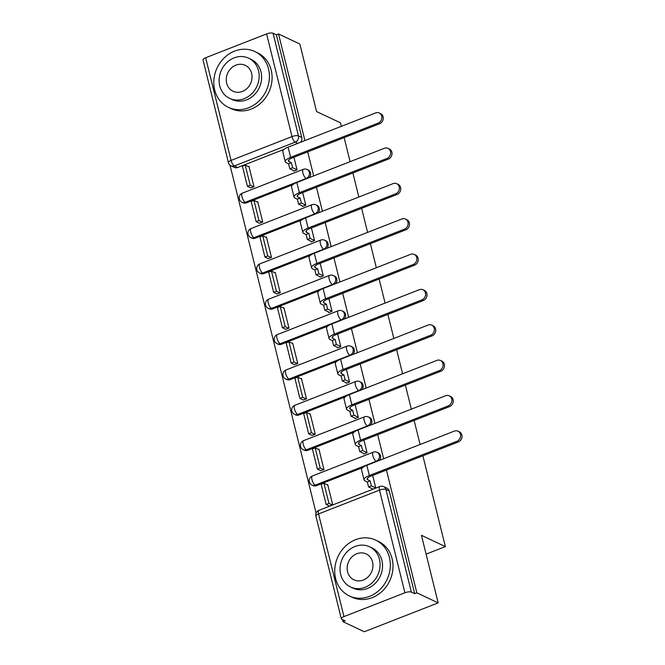 <?xml version="1.0" encoding="UTF-8"?>
<svg xmlns="http://www.w3.org/2000/svg" width="665" height="665" viewBox="0 0 665 665"><rect width="100%" height="100%" fill="white"/><g stroke="black" fill="none" stroke-linecap="round" stroke-linejoin="round"><path stroke-width="1" d="M309.325 177.622A4.938 4.331 -64.8 0 0 310.53 172.825A4.938 4.331 -64.8 0 0 308.327 170.041L307.147 169.492A4.938 4.331 115.2 0 1 309.35 172.277A4.938 4.331 115.2 0 1 306.166 178.486L245.235 202.31A4.938 4.331 115.2 0 1 242.002 202.251L243.182 202.8A4.938 4.331 -64.8 0 0 246.416 202.867L245.235 202.31A4.938 1.737 68.6 0 1 241.969 196.774A4.938 1.737 68.6 0 1 242.309 193.183A4.938 4.938 0 0 0 242.002 202.251M318.078 212.975A4.938 4.331 -64.8 0 0 319.275 208.178A4.938 4.331 -64.8 0 0 317.08 205.394L315.9 204.845A4.938 4.331 115.2 0 1 318.103 207.63A4.938 4.331 115.2 0 1 314.911 213.839L253.98 237.663A4.938 4.331 115.2 0 1 250.755 237.605L251.935 238.153A4.938 4.331 -64.8 0 0 255.16 238.22L253.98 237.663A4.938 1.737 68.6 0 1 250.713 232.127A4.938 1.737 68.6 0 1 251.062 228.536A4.938 4.938 0 0 0 250.755 237.605M326.823 248.328A4.938 4.331 -64.8 0 0 328.028 243.531A4.938 4.331 -64.8 0 0 325.825 240.747L324.645 240.198A4.938 4.331 115.2 0 1 326.848 242.974A4.938 4.331 115.2 0 1 323.664 249.192L262.733 273.016A4.938 4.331 115.2 0 1 259.5 272.958L260.68 273.506A4.938 4.331 -64.8 0 0 263.914 273.573L262.733 273.016A4.938 1.737 68.6 0 1 259.466 267.471A4.938 1.737 68.6 0 1 259.807 263.889A4.938 4.938 0 0 0 259.5 272.958M335.576 283.672A4.938 4.331 -64.8 0 0 336.773 278.884A4.938 4.331 -64.8 0 0 334.578 276.1L333.398 275.543A4.938 4.331 115.2 0 1 335.601 278.327A4.938 4.331 115.2 0 1 332.409 284.545L271.478 308.369A4.938 4.331 115.2 0 1 268.253 308.311L269.433 308.859A4.938 4.331 -64.8 0 0 272.658 308.926L271.478 308.369A4.938 1.737 68.6 0 1 268.211 302.824A4.938 1.737 68.6 0 1 268.56 299.242A4.938 4.938 0 0 0 268.253 308.311M344.32 319.025A4.938 4.331 -64.8 0 0 345.526 314.237A4.938 4.331 -64.8 0 0 343.323 311.453L342.143 310.896A4.938 4.331 115.2 0 1 344.345 313.681A4.938 4.331 115.2 0 1 341.162 319.898L280.231 343.722A4.938 4.331 115.2 0 1 276.997 343.664L278.178 344.212A4.938 4.331 -64.8 0 0 281.411 344.279L280.231 343.722A4.938 1.737 68.6 0 1 276.964 338.177A4.938 1.737 68.6 0 1 277.305 334.595A4.938 4.938 0 0 0 276.997 343.664M353.073 354.379A4.938 4.331 -64.8 0 0 354.27 349.591A4.938 4.331 -64.8 0 0 352.076 346.806L350.896 346.249A4.938 4.331 115.2 0 1 353.098 349.034A4.938 4.331 115.2 0 1 349.915 355.251L288.976 379.075A4.938 4.331 115.2 0 1 285.75 379.017L286.931 379.565A4.938 4.331 -64.8 0 0 290.156 379.632L288.976 379.075A4.938 1.737 68.6 0 1 285.709 373.531A4.938 1.737 68.6 0 1 286.058 369.948A4.938 4.938 0 0 0 285.75 379.017M361.827 389.732A4.938 4.331 -64.8 0 0 363.024 384.944A4.938 4.331 -64.8 0 0 360.821 382.159L359.64 381.602A4.938 4.331 115.2 0 1 361.843 384.387A4.938 4.331 115.2 0 1 358.659 390.604L297.729 414.428A4.938 4.331 115.2 0 1 294.504 414.362L295.676 414.918A4.938 4.331 -64.8 0 0 298.909 414.985L297.729 414.428A4.938 1.737 68.6 0 1 294.462 408.884A4.938 1.737 68.6 0 1 294.803 405.301A4.938 4.938 0 0 0 294.504 414.362M370.571 425.085A4.938 4.331 -64.8 0 0 371.768 420.297A4.938 4.331 -64.8 0 0 369.574 417.512L368.393 416.955A4.938 4.331 115.2 0 1 370.596 419.74A4.938 4.331 115.2 0 1 367.413 425.957L306.474 449.781A4.938 4.331 115.2 0 1 303.248 449.715L304.429 450.272A4.938 4.331 -64.8 0 0 307.654 450.338L306.474 449.781A4.938 1.737 68.6 0 1 303.207 444.237A4.938 1.737 68.6 0 1 303.556 440.654A4.938 4.938 0 0 0 303.248 449.715M379.324 460.438A4.938 4.331 -64.8 0 0 380.521 455.65A4.938 4.331 -64.8 0 0 378.319 452.865L377.138 452.308A4.938 4.331 115.2 0 1 379.341 455.093A4.938 4.331 115.2 0 1 376.157 461.311L315.227 485.134A4.938 4.331 115.2 0 1 312.001 485.068L313.173 485.625A4.938 4.331 -64.8 0 0 316.407 485.691L315.227 485.134A4.938 1.737 68.6 0 1 311.96 479.59A4.938 1.737 68.6 0 1 312.301 475.999A4.938 4.938 0 0 0 312.001 485.068M229.999 165.161L316.108 513.139M342.458 619.597L342.974 621.7L345.127 620.852L341.81 619.29A4.938 1.613 166.1 0 1 341.32 618.791A4.938 1.613 166.1 0 1 343.971 616.596L404.902 592.773L379.499 490.113L318.56 513.937L343.971 616.596M422.882 455.799L445.359 546.605L421.452 535.342L438.16 602.872L364.312 631.75L342.974 621.7M283.963 149.409L237.663 167.514L234.338 165.951A4.938 4.331 115.2 0 1 231.112 165.884L234.437 167.447A4.938 4.331 -64.8 0 0 237.663 167.514M341.344 126.325L340.48 122.826L316.573 111.562L299.865 44.031L278.527 33.973L304.911 140.573M438.16 602.872L416.83 592.823L386.448 470.039M383.647 458.75L377.695 434.686M374.902 423.397L368.942 399.332M366.149 388.044L360.197 363.979M357.404 352.691L351.444 328.626M348.651 317.338L342.699 293.282M339.906 281.985L333.946 257.929M331.153 246.632L325.202 222.576M322.409 211.279L316.449 187.222M313.656 175.926L307.704 151.869M344.138 137.622L350.098 161.678M352.891 172.975L358.842 197.031M361.635 208.328L367.595 232.384M370.388 243.681L376.34 267.737M379.133 279.034L385.093 303.09M387.886 314.387L393.838 338.443M396.631 349.74L402.591 373.797M405.384 385.093L411.336 409.15M414.129 420.446L420.089 444.503M205.668 57.747L231.071 160.406A4.938 1.613 166.1 0 0 228.428 162.601L203.016 59.941A4.938 1.613 -13.9 0 1 205.668 57.747L266.599 33.923A4.938 1.613 -13.9 0 1 273.049 33.25L298.46 135.909A4.938 4.331 115.2 0 1 295.277 142.127L234.338 165.951A4.938 1.737 68.6 0 1 231.071 160.406L292.01 136.583L266.599 33.923M278.527 33.973L276.374 34.813L273.049 33.25M414.677 593.662L389.266 491.003A4.938 4.331 -64.8 0 0 387.072 488.218L383.747 486.655A4.938 4.331 115.2 0 1 385.949 489.44L411.352 592.099L414.677 593.662L416.83 592.823M411.352 592.099A4.938 1.613 166.1 0 0 404.902 592.773M329.474 506.057L332.733 504.91L327.687 484.511L327.138 484.727M320.721 470.704L323.98 469.557L318.934 449.158L318.385 449.374M363.68 453.447L363.813 453.979L367.047 452.715L363.913 440.08M311.976 435.351L315.235 434.203L310.189 413.805L309.641 414.021M354.935 418.094L355.068 418.626L358.294 417.362L355.168 404.727M303.223 399.998L306.482 398.85L301.436 378.452L300.888 378.668M346.182 382.741L346.315 383.273L349.549 382.009L346.415 369.374M294.479 364.644L297.737 363.497L292.691 343.098L292.143 343.315M337.438 347.388L337.571 347.92L340.796 346.656L337.67 334.021M285.726 329.291L288.984 328.144L283.938 307.745L283.39 307.962M328.685 312.035L328.818 312.567L332.051 311.303L328.917 298.668M276.981 293.938L280.239 292.791L275.194 272.392L274.645 272.608M319.94 276.682L320.073 277.214L323.298 275.958L320.173 263.315M268.228 258.585L271.486 257.438L266.441 237.039L265.892 237.255M311.187 241.329L311.32 241.861L314.553 240.605L311.42 227.962M259.483 223.232L262.741 222.085L257.688 201.686L257.147 201.902M302.442 205.975L302.575 206.507L305.8 205.252L302.675 192.609M250.73 187.879L253.988 186.732L248.943 166.333L248.394 166.549M293.689 170.622L293.822 171.154L297.056 169.899L293.922 157.256M292.716 184.762L246.416 202.867M301.461 220.115L255.16 238.22M310.214 255.468L263.914 273.573M318.959 290.821L272.658 308.926M327.712 326.174L281.411 344.279M336.457 361.527L290.156 379.632M345.21 396.88L298.909 414.985M353.955 432.233L307.654 450.338M362.708 467.586L316.407 485.691M426.099 554.136L445.359 546.605M372.433 488.8L372.566 489.332L375.791 488.068L372.666 475.433M276.374 34.813L301.777 137.472A4.938 4.331 115.2 0 1 300.58 142.268M457.986 431.178L459.382 431.834A5.561 4.879 115.2 0 1 461.984 436.955A5.561 4.879 115.2 0 1 458.276 441.959L456.88 441.302A5.561 4.879 -64.8 0 0 460.587 436.298A5.561 4.879 -64.8 0 0 457.986 431.178A5.561 4.879 -64.8 0 0 454.353 431.103L366.831 465.325A9.875 3.225 166.1 0 0 361.527 469.714L364.054 479.914A9.875 3.225 166.1 0 0 365.035 480.911L367.338 481.992L368.568 486.98L373.107 489.124M364.179 466.581L363.605 466.93M367.338 481.992L370.139 480.903L367.828 479.814A6.667 2.178 -13.9 0 1 367.171 479.141A6.667 2.178 -13.9 0 1 370.746 476.182L458.276 441.959M370.139 480.903L371.369 485.891L368.568 486.98M375.767 487.96L371.369 485.891M327.812 485.043L323.955 483.231L321.162 484.32L326.149 504.494L329.616 506.123M323.955 483.231L328.951 503.397L326.149 504.494M332.417 505.034L328.951 503.397M456.88 441.302L369.358 475.525A9.875 3.225 166.1 0 0 364.054 479.914M449.241 395.825L450.629 396.481A5.561 4.879 115.2 0 1 453.231 401.602A5.561 4.879 115.2 0 1 449.523 406.606L448.127 405.949A5.561 4.879 -64.8 0 0 451.843 400.945A5.561 4.879 -64.8 0 0 449.241 395.825A5.561 4.879 -64.8 0 0 445.608 395.75L358.086 429.972A9.875 3.225 166.1 0 0 352.783 434.361L355.31 444.561A9.875 3.225 166.1 0 0 356.282 445.558L358.585 446.639L359.823 451.626L364.362 453.771M355.426 431.228L354.861 431.577M358.585 446.639L361.386 445.55L359.083 444.461A6.667 2.178 -13.9 0 1 358.418 443.788A6.667 2.178 -13.9 0 1 362.001 440.829L449.523 406.606M361.386 445.55L362.625 450.538L359.823 451.626M367.014 452.607L362.625 450.538M319.067 449.69L315.21 447.877L312.409 448.966L317.404 469.141L320.871 470.77M315.21 447.877L320.197 468.044L317.404 469.141M323.664 469.681L320.197 468.044M448.127 405.949L360.605 440.172A9.875 3.225 166.1 0 0 355.31 444.561M440.488 360.472L441.884 361.128A5.561 4.879 115.2 0 1 444.486 366.249A5.561 4.879 115.2 0 1 440.779 371.253L439.382 370.596A5.561 4.879 -64.8 0 0 443.089 365.592A5.561 4.879 -64.8 0 0 440.488 360.472A5.561 4.879 -64.8 0 0 436.855 360.397L349.333 394.619A9.875 3.225 166.1 0 0 344.029 399.008L346.556 409.208A9.875 3.225 166.1 0 0 347.537 410.205L349.84 411.286L351.07 416.273L355.609 418.418M346.681 395.875L346.108 396.224M349.84 411.286L352.641 410.197L350.33 409.108A6.667 2.178 -13.9 0 1 349.674 408.435A6.667 2.178 -13.9 0 1 353.248 405.475L440.779 371.253M352.641 410.197L353.871 415.184L351.07 416.273M358.269 417.254L353.871 415.184M310.314 414.337L306.457 412.524L303.664 413.613L308.651 433.788L312.118 435.417M306.457 412.524L311.453 432.691L308.651 433.788M314.919 434.328L311.453 432.691M439.382 370.596L351.86 404.819A9.875 3.225 166.1 0 0 346.556 409.208M431.743 325.119L433.131 325.775A5.561 4.879 115.2 0 1 435.733 330.896A5.561 4.879 115.2 0 1 432.026 335.9L430.629 335.243A5.561 4.879 -64.8 0 0 434.345 330.239A5.561 4.879 -64.8 0 0 431.743 325.119A5.561 4.879 -64.8 0 0 428.11 325.044L340.588 359.266A9.875 3.225 166.1 0 0 335.285 363.655L337.812 373.855A9.875 3.225 166.1 0 0 338.784 374.852L341.087 375.941L342.325 380.92L346.864 383.065M337.928 360.521L337.363 360.871M341.087 375.941L343.888 374.844L341.586 373.755A6.667 2.178 -13.9 0 1 340.921 373.082A6.667 2.178 -13.9 0 1 344.503 370.122L432.026 335.9M343.888 374.844L345.118 379.831L342.325 380.92M349.516 381.901L345.118 379.831M301.569 378.984L297.712 377.171L294.911 378.26L299.907 398.435L303.373 400.064M297.712 377.171L302.7 397.338L299.907 398.435M306.166 398.975L302.7 397.338M430.629 335.243L343.107 369.466A9.875 3.225 166.1 0 0 337.812 373.855M422.99 289.765L424.386 290.422A5.561 4.879 115.2 0 1 426.988 295.543A5.561 4.879 115.2 0 1 423.281 300.547L421.884 299.89A5.561 4.879 -64.8 0 0 425.592 294.886A5.561 4.879 -64.8 0 0 422.99 289.765A5.561 4.879 -64.8 0 0 419.357 289.691L331.835 323.913A9.875 3.225 166.1 0 0 326.532 328.302L329.059 338.502A9.875 3.225 166.1 0 0 330.04 339.499L332.342 340.588L333.572 345.567L338.111 347.712M329.183 325.168L328.61 325.518M332.342 340.588L335.143 339.491L332.832 338.402A6.667 2.178 -13.9 0 1 332.176 337.729A6.667 2.178 -13.9 0 1 335.75 334.769L423.281 300.547M335.143 339.491L336.374 344.478L333.572 345.567M340.771 346.548L336.374 344.478M292.816 343.63L288.959 341.818L286.166 342.907L291.154 363.082L294.62 364.711M288.959 341.818L293.955 361.984L291.154 363.082M297.421 363.622L293.955 361.984M421.884 299.89L334.362 334.113A9.875 3.225 166.1 0 0 329.059 338.502M414.245 254.412L415.633 255.069A5.561 4.879 115.2 0 1 418.235 260.19A5.561 4.879 115.2 0 1 414.528 265.194L413.131 264.537A5.561 4.879 -64.8 0 0 416.847 259.533A5.561 4.879 -64.8 0 0 414.245 254.412A5.561 4.879 -64.8 0 0 410.613 254.338L323.09 288.56A9.875 3.225 166.1 0 0 317.787 292.949L320.306 303.149A9.875 3.225 166.1 0 0 321.286 304.146L323.589 305.235L324.828 310.214L329.366 312.359M320.43 289.815L319.865 290.164M323.589 305.235L326.39 304.138L324.088 303.049A6.667 2.178 -13.9 0 1 323.423 302.384A6.667 2.178 -13.9 0 1 327.005 299.416L414.528 265.194M326.39 304.138L327.621 309.125L324.828 310.214M332.018 311.195L327.621 309.125M284.071 308.286L280.214 306.465L277.413 307.554L282.409 327.729L285.875 329.358M280.214 306.465L285.202 326.631L282.409 327.729M288.668 328.269L285.202 326.631M413.131 264.537L325.609 298.76A9.875 3.225 166.1 0 0 320.306 303.149M389.441 557.519A30.873 27.082 -64.8 0 0 375.683 540.113A30.873 27.082 -64.8 0 0 345.334 546.289A30.873 27.082 -64.8 0 0 335.617 578.567A30.873 27.082 -64.8 0 0 349.366 595.965A30.873 27.082 -64.8 0 0 379.715 589.797A30.873 27.082 -64.8 0 0 389.441 557.519M349.366 595.965L352.043 597.228A30.873 27.082 -64.8 0 0 382.4 591.06A30.873 27.082 -64.8 0 0 392.117 558.783A30.873 27.082 -64.8 0 0 378.368 541.376L375.683 540.113M369.541 546.771L372.001 547.935A22.228 19.501 115.2 0 1 381.901 560.462A22.228 19.501 115.2 0 1 374.902 583.704A22.228 19.501 115.2 0 1 353.049 588.151L350.588 586.987A22.228 19.501 -64.8 0 0 372.442 582.54A22.228 19.501 -64.8 0 0 379.441 559.298A22.228 19.501 -64.8 0 0 369.541 546.771A22.228 19.501 -64.8 0 0 347.687 551.219A22.228 19.501 -64.8 0 0 340.68 574.452A22.228 19.501 -64.8 0 0 350.588 586.987M347.571 571.759A14.322 12.569 -64.8 0 0 353.955 579.838A14.322 12.569 -64.8 0 0 368.036 576.971A14.322 12.569 -64.8 0 0 372.55 562A14.322 12.569 -64.8 0 0 366.166 553.92A14.322 12.569 -64.8 0 0 352.084 556.788A14.322 12.569 -64.8 0 0 347.571 571.759M268.527 68.919A30.873 27.082 -64.8 0 0 254.77 51.521A30.873 27.082 -64.8 0 0 224.421 57.689A30.873 27.082 -64.8 0 0 214.695 89.966A30.873 27.082 -64.8 0 0 228.452 107.373A30.873 27.082 -64.8 0 0 258.801 101.196A30.873 27.082 -64.8 0 0 268.527 68.919M228.452 107.373L231.129 108.636A30.873 27.082 -64.8 0 0 261.486 102.46A30.873 27.082 -64.8 0 0 271.204 70.182A30.873 27.082 -64.8 0 0 257.455 52.784L254.77 51.521M248.619 58.179L251.087 59.343A22.228 19.501 115.2 0 1 260.988 71.87A22.228 19.501 115.2 0 1 253.988 95.112A22.228 19.501 115.2 0 1 232.135 99.551L229.674 98.387A22.228 19.501 -64.8 0 0 251.528 93.948A22.228 19.501 -64.8 0 0 258.527 70.706A22.228 19.501 -64.8 0 0 248.619 58.179A22.228 19.501 -64.8 0 0 226.765 62.618A22.228 19.501 -64.8 0 0 219.766 85.86A22.228 19.501 -64.8 0 0 229.674 98.387M226.657 83.167A14.322 12.569 -64.8 0 0 233.041 91.238A14.322 12.569 -64.8 0 0 247.122 88.379A14.322 12.569 -64.8 0 0 251.636 73.399A14.322 12.569 -64.8 0 0 245.252 65.328A14.322 12.569 -64.8 0 0 231.171 68.187A14.322 12.569 -64.8 0 0 226.657 83.167M405.492 219.059L406.889 219.716A5.561 4.879 115.2 0 1 409.49 224.837A5.561 4.879 115.2 0 1 405.783 229.841L404.387 229.184A5.561 4.879 -64.8 0 0 408.094 224.18A5.561 4.879 -64.8 0 0 405.492 219.059A5.561 4.879 -64.8 0 0 401.86 218.984L314.337 253.207A9.875 3.225 166.1 0 0 309.034 257.596L311.561 267.796A9.875 3.225 166.1 0 0 312.542 268.793L314.844 269.882L316.075 274.861L320.613 277.006M311.685 254.462L311.112 254.811M314.844 269.882L317.646 268.785L315.335 267.696A6.667 2.178 -13.9 0 1 314.678 267.031A6.667 2.178 -13.9 0 1 318.252 264.063L405.783 229.841M317.646 268.785L318.876 273.772L316.075 274.861M323.273 275.842L318.876 273.772M275.318 272.933L271.461 271.112L268.668 272.201L273.656 292.376L277.122 294.005M271.461 271.112L276.457 291.278L273.656 292.376M279.923 292.916L276.457 291.278M404.387 229.184L316.864 263.406A9.875 3.225 166.1 0 0 311.561 267.796M396.747 183.706L398.135 184.363A5.561 4.879 115.2 0 1 400.737 189.492A5.561 4.879 115.2 0 1 397.03 194.488L395.633 193.831A5.561 4.879 -64.8 0 0 399.349 188.827A5.561 4.879 -64.8 0 0 396.747 183.706A5.561 4.879 -64.8 0 0 393.115 183.631L305.592 217.854A9.875 3.225 166.1 0 0 300.289 222.251L302.808 232.442A9.875 3.225 166.1 0 0 303.789 233.44L306.091 234.529L307.33 239.508L311.868 241.653M302.932 219.109L302.367 219.458M306.091 234.529L308.893 233.432L306.59 232.343A6.667 2.178 -13.9 0 1 305.925 231.678A6.667 2.178 -13.9 0 1 309.508 228.71L397.03 194.488M308.893 233.432L310.123 238.419L307.33 239.508M314.52 240.489L310.123 238.419M266.574 237.58L262.717 235.759L259.915 236.848L264.911 257.022L268.377 258.652M262.717 235.759L267.704 255.925L264.911 257.022M271.17 257.563L267.704 255.925M395.633 193.831L308.111 228.053A9.875 3.225 166.1 0 0 302.808 232.442M387.994 148.353L389.391 149.01A5.561 4.879 115.2 0 1 391.993 154.139A5.561 4.879 115.2 0 1 388.285 159.135L386.889 158.478A5.561 4.879 -64.8 0 0 390.596 153.482A5.561 4.879 -64.8 0 0 387.994 148.353A5.561 4.879 -64.8 0 0 384.362 148.278L296.839 182.501A9.875 3.225 166.1 0 0 291.536 186.898L294.063 197.089A9.875 3.225 166.1 0 0 295.044 198.087L297.346 199.176L298.577 204.155L303.115 206.3M294.188 183.756L293.614 184.105M297.346 199.176L300.148 198.079L297.837 196.99A6.667 2.178 -13.9 0 1 297.18 196.325A6.667 2.178 -13.9 0 1 300.755 193.357L388.285 159.135M300.148 198.079L301.378 203.066L298.577 204.155M305.775 205.136L301.378 203.066M257.821 202.227L253.964 200.406L251.171 201.503L256.158 221.669L259.624 223.299M253.964 200.406L258.959 220.572L256.158 221.669M262.426 222.21L258.959 220.572M386.889 158.478L299.366 192.7A9.875 3.225 166.1 0 0 294.063 197.089M379.25 113L380.638 113.657A5.561 4.879 115.2 0 1 383.24 118.786A5.561 4.879 115.2 0 1 379.532 123.781L378.136 123.125A5.561 4.879 -64.8 0 0 381.851 118.129A5.561 4.879 -64.8 0 0 379.25 113A5.561 4.879 -64.8 0 0 375.617 112.925L288.095 147.148A9.875 3.225 166.1 0 0 282.791 151.545L285.31 161.736A9.875 3.225 166.1 0 0 286.291 162.734L288.593 163.823L289.832 168.802L294.371 170.947M285.435 148.403L284.869 148.752M288.593 163.823L291.395 162.726L289.092 161.637A6.667 2.178 -13.9 0 1 288.427 160.972A6.667 2.178 -13.9 0 1 292.01 158.004L379.532 123.781M291.395 162.726L292.625 167.713L289.832 168.802M297.022 169.783L292.625 167.713M249.076 166.873L245.219 165.053L242.417 166.15L247.413 186.316L250.88 187.946M245.219 165.053L250.206 185.219L247.413 186.316M253.673 186.857L250.206 185.219M378.136 123.125L290.613 157.347A9.875 3.225 166.1 0 0 285.31 161.736M306.59 178.686L306.166 178.486A4.938 1.737 -111.4 0 1 302.899 172.95A4.938 1.737 68.6 0 1 303.248 169.359L242.309 193.183M315.343 214.039L314.911 213.839A4.938 1.737 -111.4 0 1 311.652 208.295A4.938 1.737 68.6 0 1 311.993 204.712L251.062 228.536M324.088 249.392L323.664 249.192A4.938 1.737 -111.4 0 1 320.397 243.648A4.938 1.737 68.6 0 1 320.746 240.065L259.807 263.889M332.841 284.745L332.409 284.545A4.938 1.737 -111.4 0 1 329.15 279.001A4.938 1.737 68.6 0 1 329.491 275.418L268.56 299.242M341.586 320.098L341.162 319.898A4.938 1.737 -111.4 0 1 337.895 314.354A4.938 1.737 68.6 0 1 338.244 310.771L277.305 334.595M350.339 355.451L349.915 355.251A4.938 1.737 -111.4 0 1 346.648 349.707A4.938 1.737 68.6 0 1 346.989 346.124L286.058 369.948M359.083 390.804L358.659 390.604A4.938 1.737 -111.4 0 1 355.393 385.06A4.938 1.737 68.6 0 1 355.742 381.477L294.803 405.301M367.836 426.157L367.413 425.957A4.938 1.737 -111.4 0 1 364.146 420.413A4.938 1.737 68.6 0 1 364.487 416.822L303.556 440.654M376.581 461.51L376.157 461.311A4.938 1.737 -111.4 0 1 372.89 455.766A4.938 1.737 68.6 0 1 373.24 452.175L312.301 475.999M297.845 143.332L295.277 142.127A4.938 1.737 68.6 0 1 292.01 136.583A4.938 1.613 -13.9 0 1 298.46 135.909L301.777 137.472M389.266 491.003L385.949 489.44A4.938 1.613 -13.9 0 0 379.499 490.113A4.938 1.737 -111.4 0 1 379.84 486.522L318.909 510.346A4.938 4.938 0 0 0 315.917 516.131L341.32 618.791M315.917 516.131A4.938 1.613 166.1 0 1 318.56 513.937A4.938 1.737 -111.4 0 1 318.909 510.346M367.828 479.814L367.446 478.243M369.358 475.525L366.831 465.325M359.083 444.461L358.693 442.89M360.605 440.172L358.086 429.972M350.33 409.108L349.94 407.537M351.86 404.819L349.333 394.619M341.586 373.755L341.195 372.184M343.107 369.466L340.588 359.266M332.832 338.402L332.442 336.831M334.362 334.113L331.835 323.913M324.088 303.049L323.697 301.478M325.609 298.76L323.09 288.56M315.335 267.696L314.944 266.125M316.864 263.406L314.337 253.207M306.59 232.343L306.199 230.772M308.111 228.053L305.592 217.854M297.837 196.99L297.446 195.419M299.366 192.7L296.839 182.501M289.092 161.637L288.701 160.066M290.613 157.347L288.095 147.148M377.138 452.308A4.938 4.938 0 0 0 373.24 452.175M368.393 416.955A4.938 4.938 0 0 0 364.487 416.822M359.64 381.602A4.938 4.938 0 0 0 355.742 381.477M350.896 346.249A4.938 4.938 0 0 0 346.989 346.124M342.143 310.896A4.938 4.938 0 0 0 338.244 310.771M333.398 275.543A4.938 4.938 0 0 0 329.491 275.418M324.645 240.198A4.938 4.938 0 0 0 320.746 240.065M315.9 204.845A4.938 4.938 0 0 0 311.993 204.712M307.147 169.492A4.938 4.938 0 0 0 303.248 169.359M228.428 162.601A4.938 4.938 0 0 0 231.112 165.884M383.747 486.655A4.938 4.938 0 0 0 379.84 486.522"/></g></svg>
